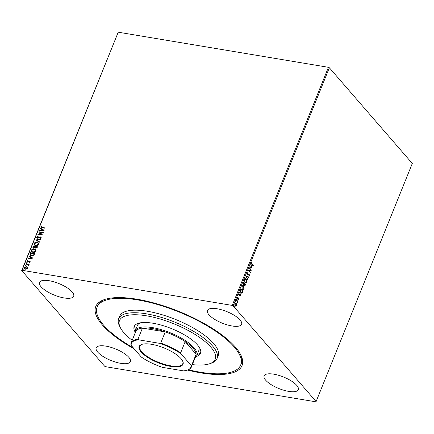 <?xml version="1.0" encoding="UTF-8"?>
<svg xmlns="http://www.w3.org/2000/svg" width="434" height="434" viewBox="0 0 434 434"><rect width="100%" height="100%" fill="white"/><g stroke="black" fill="none" stroke-linecap="round" stroke-linejoin="round"><path stroke-width="0.65" d="M134.285 348.963A78.88 26.577 22 0 1 102.353 324.936A78.88 26.577 22 0 1 104.176 299.639A78.88 26.577 22 0 1 170.893 308.357A78.88 26.577 22 0 1 235.445 347.167A78.88 26.577 22 0 1 240.751 354.822A78.88 26.577 22 0 1 187.493 370.077M105.061 299.346A77.404 26.083 -158 0 0 97.655 305.769L97.135 307.055A77.404 26.083 22 0 1 164.882 306.805A77.404 26.083 22 0 1 240.669 365.048A77.404 26.083 22 0 1 188.383 369.746M296.753 385.376A18.429 6.212 -158 0 0 278.525 375.28A18.429 6.212 -158 0 0 264.116 375.877A18.429 6.212 -158 0 0 265.657 380.179A18.429 6.212 -158 0 0 283.885 390.274A18.429 6.212 -158 0 0 298.294 389.683A18.429 6.212 -158 0 0 296.753 385.376M72.142 291.919A18.429 6.212 -158 0 0 53.914 281.823A18.429 6.212 -158 0 0 39.51 282.42A18.429 6.212 -158 0 0 41.046 286.728A18.429 6.212 -158 0 0 59.274 296.823A18.429 6.212 -158 0 0 73.682 296.227A18.429 6.212 -158 0 0 72.142 291.919M128.833 357.328A18.429 6.212 -158 0 0 110.605 347.233A18.429 6.212 -158 0 0 96.196 347.829A18.429 6.212 -158 0 0 97.737 352.137A18.429 6.212 -158 0 0 115.965 362.233A18.429 6.212 -158 0 0 130.368 361.636A18.429 6.212 -158 0 0 128.833 357.328M240.067 319.966A18.429 6.212 -158 0 0 221.839 309.871A18.429 6.212 -158 0 0 207.43 310.467A18.429 6.212 -158 0 0 208.971 314.775A18.429 6.212 -158 0 0 227.199 324.865A18.429 6.212 -158 0 0 241.602 324.274A18.429 6.212 -158 0 0 240.067 319.966M27.499 267.198L27.646 268.217L26.745 269.064L25.481 269.216L24.51 268.706L24.353 267.669L26.507 266.671L27.499 267.198M28.785 264.778L28.633 265.489L27.998 264.512L25.856 264.1L25.997 263.753L29.181 264.284L28.731 264.707M28.481 265.402L27.998 264.512M27.342 261.306L27.803 261.952L27.461 261.442L28.139 261.919L29.637 261.094L30.206 261.892L29.479 262.483L29.29 262.234L29.805 261.848L29.512 261.442L27.559 262.163L27.033 261.892L26.935 261.279L27.657 260.639L27.868 260.883L27.342 261.306L27.684 261.816L29.1 261.122L30.12 261.333M29.49 262.478L29.924 261.984L29.512 261.442M30.033 253.765L30.456 252.718L34.807 253.451L33.944 255.176L31.454 255.848L30.109 255.187L30.033 253.765L30.456 252.718M33.163 246.024L37.514 246.751L37.259 247.385L35.756 248.243L35.002 247.668L33.602 248.194L32.908 247.836L33.163 246.024L37.47 246.859M35.61 239.959L40.546 239.242L40.395 239.617L36.651 240.165L39.51 241.809L39.358 242.188L35.61 239.959L40.481 239.405M38.783 232.103L38.924 231.756L43.275 232.483L39.12 234.192L42.369 234.734L42.228 235.082L37.872 234.355L42.022 232.646L38.783 232.103M41.295 226.77L42.223 227.438L45.12 227.921L44.979 228.268L40.926 227.378L40.85 226.7L41.697 225.93L41.957 226.163L41.295 226.77L41.431 227.21M316.098 401.559L315.778 401.803L105.565 366.692L104.643 366.242L21.7 270.539L118.222 32.197L328.435 67.308L329.357 67.758L412.3 163.461L316.098 401.559L233.156 305.856L232.239 305.411L328.435 67.308M118.222 32.197L22.026 270.301L232.239 305.411M44.165 230.291L39.206 231.062L39.358 230.687L40.937 230.459L41.452 229.19L40.243 228.496L40.395 228.121L44.165 230.291M36.651 237.083L38.013 236.226L38.121 236.546L37.112 237.132L37.595 237.886L40.53 236.893L41.121 237.197L41.219 237.87L40.134 238.619L39.971 238.304L40.774 237.789L40.411 237.246L37.449 238.228L36.787 237.886L36.651 237.083L38.132 236.367M37.112 237.132L37.715 238.022L38.067 237.843M40.178 238.602L40.894 237.93L40.411 237.246M36.998 242.226L38.387 242.931L38.615 244.32C37.866 245.465 36.868 245.926 35.621 245.693L34.27 245.009L34.026 243.582C34.774 242.454 35.767 241.998 36.998 242.226L38.442 243.002M34.291 248.921L35.68 249.631L35.908 251.02C35.159 252.165 34.161 252.626 32.913 252.393L31.563 251.709L31.319 250.282C32.067 249.154 33.06 248.698 34.291 248.921L35.734 249.702M32.919 258.127L27.955 258.903L28.112 258.523L29.691 258.295L30.201 257.026L28.997 256.331L29.149 255.957L32.919 258.127M26.631 263.422L26.387 263.069L26.865 262.841L26.512 263.281L26.268 262.933L26.745 262.706L26.995 263.053M25.563 266.075L25.313 265.727L25.796 265.499L25.443 265.939L25.194 265.592L25.677 265.364L25.921 265.711M23.81 270.409L23.566 270.056L24.044 269.829L23.691 270.274L23.447 269.921L23.924 269.693L24.168 270.04M234.723 304.766L235.033 305.471L236.264 305.292L235.819 306.154L235.141 305.861L234.87 303.686L236.172 303.323L236.573 304.283L236.449 305.509L235.608 306.154M235.711 303.035L236.573 304.283M236.481 299.791L238.011 301.549L237.87 301.896L237.648 301.635L237.496 302.731L237.36 301.386L236.346 300.138L236.481 299.791M239.009 299.178L238.521 299.596L238.738 298.413L237.599 298.532L237.452 297.295L237.946 296.823L237.729 298.18L238.874 298.06L239.009 299.178L238.271 299.558M238.738 298.413L237.631 298.652M237.723 296.916L237.479 298.136L237.908 298.266M238.591 297.898L238.803 298.999M240.517 289.804L240.941 288.756L243.029 291.171L242.243 292.836L241.521 293.151L240.837 292.706L240.517 289.804M243.648 282.062L245.736 284.471L245.476 285.105L244.543 285.545L244.266 284.612L243.447 284.709L243.284 282.963L243.648 282.062M244.852 285.74L244.543 285.545M243.756 284.899L243.447 284.709M246.1 275.997L248.769 276.963L248.617 277.337L246.588 276.604L247.581 279.908L246.1 275.997M249.268 268.141L249.409 267.794L251.498 270.203L249.029 270.659L250.586 272.46L250.451 272.802L248.362 270.393L250.825 269.937L249.268 268.141M251.953 264.04L253.342 265.641L253.201 265.988L251.791 264.36L251.394 262.695L251.98 262.12L251.704 263.997L253.342 265.641M329.357 67.758L233.156 305.856M252.387 268.011L249.691 267.1L249.843 266.726L250.7 267.035L251.21 265.771L250.879 264.154L252.132 267.984M248.053 272.997L247.423 273.301L247.521 274.337L249.219 274.266L249.382 275.633L248.677 276.095L249.17 275.384L249.089 274.624L247.38 274.679L247.196 273.078L248.064 272.59L247.988 272.986M247.814 272.563L247.174 273.257L247.272 274.293L247.771 274.462M248.834 274.076L249.219 274.266L249.382 275.633M249.089 274.624L248.357 274.711M247.722 274.879L247.38 274.679M246.36 279.095L246.778 282.084L245.617 282.984L244.971 282.572L244.57 279.577L245.725 278.693L246.36 279.095L246.778 282.084M243.653 285.794L244.071 288.784L242.91 289.684L242.264 289.272L241.863 286.277L243.018 285.393L243.653 285.794L244.071 288.784M241.141 295.847L238.445 294.941L238.597 294.561L239.454 294.87L239.964 293.606L239.633 291.995L240.886 295.82M236.872 298.831L237.132 299.351L236.839 299.438L237.072 298.863L236.785 298.95M236.823 298.82L237.132 299.351L236.839 299.438M235.798 301.484L236.058 302.01L235.765 302.097L235.998 301.516L235.711 301.608M235.754 301.478L236.058 302.01L235.765 302.097M234.045 305.818L234.306 306.339L234.018 306.426L233.959 305.937L234.251 305.851L233.959 305.937M234.002 305.807L234.306 306.339L234.018 306.426M22.026 270.301L21.7 270.539M240.669 365.048L241.185 363.757A77.404 26.083 -158 0 0 240.317 353.992M251.763 262.223L252.067 262.483M251.818 262.44L251.731 262.744M251.362 262.896L251.704 263.997M249.827 266.769L250.7 267.035M250.76 264.447L252.138 267.968M251.367 266.167L250.722 267.094L251.872 267.458L251.367 266.167L250.971 267.132L251.872 267.458M249.344 267.962L251.498 270.203M251.221 270.236L249.029 270.659M248.785 270.621L250.586 272.46M248.584 274.038L248.975 274.223M249.138 275.59L248.432 276.057M248.839 274.581L248.487 274.478L248.839 274.581M248.107 274.668L247.13 274.641M246.078 276.04L248.769 276.963M248.519 276.919L248.384 277.255M247.733 279.529L246.588 276.604M246.528 282.04L245.492 282.957M245.601 278.682L246.116 279.057M245.584 279.105L244.543 279.773L244.863 282.187L245.514 282.523M245.112 282.225L245.639 282.561L246.555 281.85L246.224 279.442L245.709 279.116L244.792 279.811L244.863 282.187M243.577 282.225L245.736 284.471M245.487 284.427L245.232 285.067L244.293 285.507M243.197 284.666L244.266 284.612M243.724 282.653L243.311 283.006L243.338 284.319L244.179 284.248L244.499 283.548L243.724 282.653L243.588 284.362L244.179 284.248M244.271 284.85L244.429 285.154L244.988 284.888L244.613 285.274M244.391 283.934L244.678 285.198L245.384 284.568L244.461 283.755L244.233 284.606M243.821 288.74L242.785 289.657M242.894 285.382L243.409 285.751M242.877 285.805L241.836 286.473L242.156 288.887L242.807 289.223M242.405 288.925L242.931 289.256L243.848 288.55L243.517 286.142L243.002 285.816L242.085 286.511L242.156 288.887M240.875 288.925L243.029 291.171M242.78 291.127L242.243 292.836M241.998 292.793L241.396 293.118M240.729 292.315L241.516 292.711L242.123 292.424L242.677 291.268L241.016 289.353L240.295 290.671L240.729 292.315L241.396 292.679M240.295 290.671L240.978 292.359M241.016 289.353L240.544 290.715M238.581 294.605L239.454 294.87M239.514 292.288L240.892 295.804M240.116 294.002L239.476 294.93L240.626 295.294L240.116 294.002L239.725 294.968L240.626 295.294M238.342 297.854L238.624 298.017M236.883 299.308L236.59 299.4M236.416 299.959L238.011 301.549M235.808 301.966L235.521 302.053M235.586 303.03L235.922 303.279M235.781 303.626L234.805 303.876M235.537 303.437L236.025 303.664L235.06 303.903L235.521 305.704M235.033 305.471L235.391 305.704M236.264 305.292L236.025 303.664M234.062 306.296L233.769 306.388M41.414 226.906L42.342 227.573L45.076 228.034M40.991 227.443L40.85 226.7M40.97 226.836L41.697 225.93M39.391 231.034L39.358 230.687M39.478 230.823L40.937 230.459M41.056 230.595L41.452 229.19M40.384 228.577L40.395 228.121M40.514 228.257L44.143 230.346M41.447 230.383L43.221 230.28L41.838 229.412L41.447 230.383L43.102 230.145M38.946 232.13L38.924 231.756M39.044 231.897L43.178 232.586M42.32 234.848L39.12 234.192M38.084 234.393L42.022 232.646M37.232 237.268L37.715 238.022L37.183 237.669M38.187 237.978L39.798 236.964M39.917 237.1L40.53 236.893M40.65 237.035L41.176 237.268M40.894 237.93L40.53 237.382L40.894 237.93M36.852 237.951L36.771 237.219M39.489 241.863L36.651 240.165M34.335 245.074L34.026 243.582M34.145 243.718C34.894 242.59 35.886 242.139 37.118 242.362M34.72 244.857L35.881 245.481L38.279 244.396L38.018 243.197M35.762 245.346L38.159 244.261L37.964 243.127L36.857 242.568L34.476 243.648L34.655 244.787L35.881 245.481M32.968 247.901L32.8 246.924M32.919 247.06L33.282 246.159M33.369 247.678L33.863 247.982L34.861 247.57L35.203 246.848L33.467 246.441L33.743 247.847L34.742 247.429L35.083 246.713M35.523 247.738L36.011 248.031L37.047 247.158L35.534 246.789L35.892 247.895L36.928 247.022M36.011 248.031L35.572 247.814M33.863 247.982L33.423 247.749M31.628 251.774L31.319 250.282M31.438 250.418C32.187 249.29 33.179 248.839 34.411 249.062M32.013 251.557L33.174 252.181L35.577 251.096L35.311 249.897M33.055 252.046L35.458 250.96L35.257 249.827L34.156 249.268L31.769 250.347L31.948 251.487L33.174 252.181M30.575 252.859L34.763 253.559M30.174 255.257L30.152 253.906M30.624 255.078L31.715 255.637L33.722 255.062L34.34 253.857L30.76 253.141L30.347 254.46L30.564 255.013L31.595 255.501L33.602 254.926L34.221 253.722M28.145 258.876L28.112 258.523M28.232 258.659L29.691 258.295M29.81 258.431L30.201 257.026M29.138 256.413L29.149 255.957M29.268 256.093L32.897 258.181M30.201 258.219L31.975 258.116L30.592 257.248L30.201 258.219L31.856 257.98M29.924 261.984L29.631 261.577L29.924 261.984M27.098 261.962L26.935 261.279M27.054 261.414L27.776 260.774M29.756 261.23L30.179 261.409M26.865 262.841L27.114 263.194M26.024 264.127L25.997 263.753M26.116 263.888L29.132 264.393M28.601 265.255L28.118 264.653L28.601 265.255M25.796 265.499L26.04 265.847M24.575 268.776L24.353 267.669M24.472 267.805L26.507 266.671M26.626 266.812L27.619 267.333M24.928 268.548L25.736 269.004L27.375 268.293L27.174 267.474M25.617 268.868L27.255 268.152L27.114 267.398L26.366 267.018L24.743 267.735L24.863 268.483L25.736 269.004M24.044 269.829L24.288 270.181M192.349 364.603A51.603 17.387 -158 0 0 209.682 363.73A51.603 17.387 -158 0 0 208.184 344.363A51.603 17.387 -158 0 0 164.66 320.417A51.603 17.387 -158 0 0 120.332 327.632A51.603 17.387 -158 0 0 132.202 340.299M120.332 327.632L119.513 325.994A53.078 17.886 22 0 1 118.65 318.74A53.078 17.886 22 0 1 165.104 318.572A53.078 17.886 22 0 1 217.071 358.506A53.078 17.886 22 0 1 211.412 363.128L209.682 363.73M140.627 322.766A33.174 11.175 -158 0 0 137.361 325.554L135.283 330.703A33.174 11.175 22 0 1 161.22 329.634A33.174 11.175 22 0 1 194.025 347.802A33.174 11.175 22 0 1 196.797 355.554A33.174 11.175 22 0 1 195.235 357.453M134.703 325.603A35.751 12.049 -158 0 0 135.679 329.721M135.012 331.858A35.751 12.049 22 0 1 134.193 326.52A35.751 12.049 22 0 1 165.484 326.406A35.751 12.049 22 0 1 200.492 353.303A35.751 12.049 22 0 1 196.19 356.574M217.071 358.506L218.112 355.934A53.078 17.886 -158 0 0 166.146 316.001A53.078 17.886 -158 0 0 119.686 316.169L118.65 318.74M133.26 347.786A77.404 26.083 22 0 1 97.135 307.055M197.193 354.573A35.751 12.049 -158 0 0 200.758 352.289M196.797 355.554L198.875 350.406A33.174 11.175 -158 0 0 198.463 346.137M141.137 352.023A23.664 7.975 22 0 1 141.685 344.433A23.664 7.975 22 0 1 161.698 347.048A23.664 7.975 22 0 1 181.065 358.69A23.664 7.975 22 0 1 182.654 360.99A23.664 7.975 22 0 1 168.463 365.981A23.664 7.975 22 0 1 141.137 352.023M141.951 344.346A23.219 7.823 -158 0 0 139.726 346.272A23.219 7.823 -158 0 0 141.663 351.697A23.219 7.823 -158 0 0 164.632 364.419A23.219 7.823 -158 0 0 182.785 363.67A23.219 7.823 -158 0 0 182.524 360.741M191.003 365.309L191.6 365.433A32.436 10.931 22 0 1 191.329 367.121L195.853 355.923A32.436 10.931 -158 0 0 196.125 354.236A32.436 10.931 -158 0 0 193.146 348.345A32.436 10.931 -158 0 0 185.188 341.618A32.436 10.931 -158 0 0 165.245 331.907L142.444 328.099A32.436 10.931 -158 0 0 135.706 331.625L131.182 342.822A32.436 10.931 22 0 1 137.92 339.296L138.696 339.838A31.991 10.779 -158 0 0 131.198 345.404L141.245 356.998A31.991 10.779 -158 0 0 162.56 367.376L183.506 370.875A31.991 10.779 -158 0 0 187.352 370.126A31.991 10.779 -158 0 0 191.003 365.309L180.951 353.715A31.991 10.779 -158 0 0 159.641 343.337L138.696 339.838M159.641 343.337L160.721 343.104L165.245 331.907A32.436 10.931 -158 0 0 142.444 328.099L137.92 339.296M191.6 365.433L196.125 354.236L185.188 341.618L180.663 352.815L180.951 353.715M135.088 333.149A33.174 11.175 22 0 1 135.283 330.703M131.198 345.404L130.911 344.504A32.436 10.931 22 0 1 131.182 342.822M191.329 367.121A32.436 10.931 22 0 1 187.873 369.942L187.352 370.126M160.721 343.104A32.436 10.931 22 0 1 180.663 352.815"/></g></svg>
